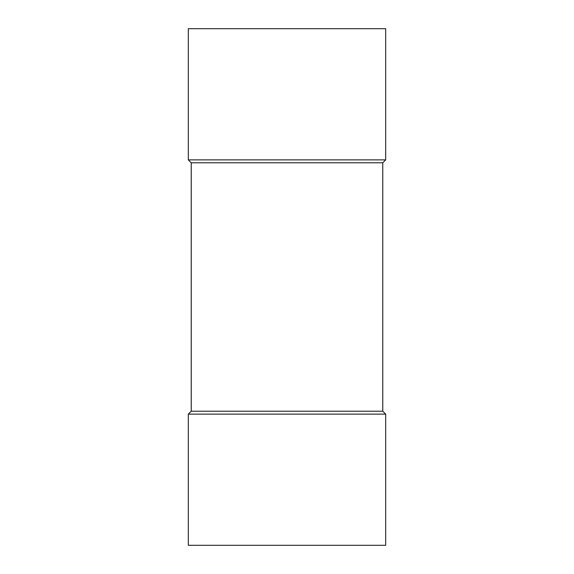 <?xml version="1.0" encoding="UTF-8"?>
<svg xmlns="http://www.w3.org/2000/svg" width="574" height="574" viewBox="0 0 574 574"><rect width="100%" height="100%" fill="white"/><g stroke="black" fill="none" stroke-linecap="round" stroke-linejoin="round"><path stroke-width="0.86" d="M188.322 414.119L188.322 545.3L385.678 545.3L385.678 414.119L188.322 414.119L191.228 411.214L191.228 162.786L188.322 159.881L385.678 159.881L385.678 28.7L188.322 28.7L188.322 159.881M191.228 411.214L382.772 411.214L382.772 162.786L191.228 162.786M382.772 162.786L385.678 159.881M382.772 411.214L385.678 414.119"/></g></svg>
